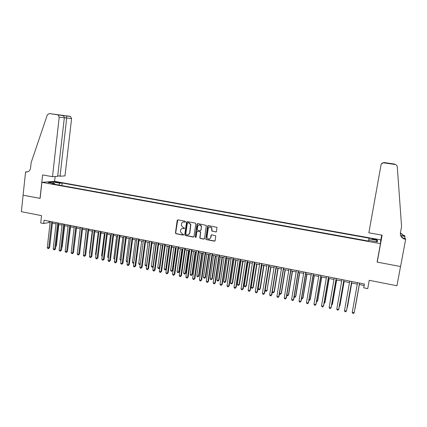 <?xml version="1.0" encoding="UTF-8"?>
<svg xmlns="http://www.w3.org/2000/svg" width="427" height="427" viewBox="0 0 427 427"><rect width="100%" height="100%" fill="white"/><g stroke="black" fill="none" stroke-linecap="round" stroke-linejoin="round"><path stroke-width="0.64" d="M185.451 221.762L185.051 221.186L177.947 219.857L177.184 220.428L175.438 233.009L176.015 233.729L183.087 235.101L183.626 234.567L182.308 233.953L180.472 231.834L180.632 230.281C180.947 228.957 181.763 228.354 183.082 228.466L184 228.637L184.533 228.087L183.215 227.49L181.379 225.435L181.539 223.817C181.854 222.488 182.676 221.88 183.989 221.987L184.912 222.163L185.451 221.762M374.5 239.003L372.098 238.794C371.773 238.976 372.541 239.253 374.41 239.627L376.811 239.835C377.137 239.654 376.368 239.376 374.5 239.003M215.758 232.042L216.548 231.466L216.937 227.351L208.381 225.547L207.591 226.123L205.809 239.173L206.332 239.595L214.407 241.159L215.203 240.588L215.731 235.795L211.781 234.797L210.991 235.368L210.682 237.497C209.774 239.366 208.611 239.51 207.191 237.93L207.02 236.793L208.232 228.466C209.022 226.678 210.148 226.454 211.611 227.799L211.797 231.044L216.249 231.946M41.889 182.334L40.111 198.39L23.117 195.176L21.35 211.664L41.536 215.646L40.725 222.931L43.698 223.529L44.072 220.215L364.428 284.056L363.751 287.83L367.732 288.631L369.238 280.299L396.939 285.764L400.531 266.528L377.105 262.098L380.457 243.646L41.889 182.334L54.693 181.347L380.729 239.873L380.457 243.646M195.817 223.919L195.24 223.091L187.282 221.602L186.514 222.173L184.742 234.706L185.313 235.528L193.239 237.065L194.013 236.499L195.817 223.919M197.781 223.567L206.305 225.424L204.56 238.533L203.775 239.104L200.343 238.437L199.804 237.967L200.503 232.501L199.927 231.674L197.653 231.242L196.874 231.808L196.11 237.118L195.182 237.156L197.002 224.138L197.781 223.567M55.772 182.302L60.095 182.751L57.842 182.137L54.811 181.918L55.772 182.302M368.64 240.353L369.061 238.165L62.15 183.023L59.833 183.215L58.755 185.024M368.917 238.837L377.511 240.385L377.345 241.922L368.592 240.342L368.442 241.052L52.27 183.85L54.693 183.647L48.139 182.462L53.364 182.051L59.833 183.215M359.256 284.521L364.156 285.503L363.751 287.83M43.698 223.529L48.956 222.494L50.087 222.718M52.398 223.182L56.049 223.908M58.355 224.372L62.043 225.109M64.344 225.568L68.074 226.315M70.37 226.774L74.138 227.527M76.428 227.986L80.239 228.744M82.523 229.203L86.377 229.972M88.656 230.431L92.547 231.204M94.821 231.658L98.754 232.448M101.028 232.902L105.005 233.697M107.268 234.145L111.287 234.951M113.545 235.405L117.606 236.216M119.859 236.665L123.963 237.487M126.205 237.935L130.358 238.762M132.594 239.211L136.789 240.049M139.026 240.497L143.264 241.346M145.49 241.789L149.776 242.643M151.996 243.091L156.325 243.956M158.54 244.399L162.911 245.274M165.121 245.712L169.546 246.598M171.745 247.036L176.212 247.932M178.406 248.37L182.927 249.272M185.11 249.71L189.679 250.622M191.856 251.06L196.473 251.978M198.646 252.416L203.305 253.344M205.472 253.782L210.185 254.722M212.342 255.154L217.108 256.104M219.259 256.536L224.068 257.497M226.214 257.924L231.076 258.901M233.211 259.322L238.127 260.31M240.257 260.732L245.226 261.724M247.345 262.151L252.368 263.155M254.476 263.576L259.552 264.591M261.655 265.012L266.784 266.037M268.877 266.453L274.059 267.489M276.141 267.905L281.382 268.957M283.459 269.368L288.753 270.43M290.819 270.841L296.173 271.914M298.227 272.319L303.64 273.403M305.684 273.814L311.155 274.908M313.188 275.314L318.718 276.418M320.741 276.824L326.329 277.94M328.347 278.34L333.989 279.471M335.996 279.872L341.701 281.014M343.698 281.409L349.467 282.562M351.453 282.962L357.282 284.126M49.1 221.218L48.956 222.494M364.418 284.051L364.156 285.503M61.856 185.585L62.15 183.023M54.987 184.341L54.693 183.647M53.679 183.466L53.364 182.051M377.511 240.385L375.84 241.655M185.243 222.093L183.087 222.019M182.121 228.509L184.341 228.568M177.765 219.852L175.673 232.923L176.244 233.644L183.445 235.021M187.074 221.597L184.966 234.823L185.537 235.442L193.719 236.969M187.885 222.718L187.346 223.118L185.788 234.124L186.188 234.701L187.159 234.887C188.478 235.005 189.3 234.402 189.625 233.073L190.629 224.565L188.857 222.899L187.773 222.713M188.424 234.733L189.625 233.073M188.104 222.643L189.081 222.825L190.848 224.49L189.844 232.987M197.397 231.242L200.135 231.589L200.663 232.032L200.012 237.876L200.551 238.346L204.271 239.003M197.546 223.561L195.379 236.846L195.934 237.428M201.272 227.191L201.106 226.07C199.692 224.485 198.534 224.629 197.637 226.507L197.253 229.795L197.792 230.26L200.066 230.692L200.845 230.121L201.475 227.111L201.314 225.99C200.738 225.002 199.932 224.677 198.897 225.013M200.535 230.607L200.845 230.121M201.475 227.111L201.053 230.036M209.449 226.988L211.808 227.719L211.995 230.959L215.95 231.957M209.764 238.837L210.682 237.497M211.482 234.807L210.879 237.407M208.12 225.547L206.011 239.077L206.535 239.504L214.925 241.047M55.862 245.984L56.369 245.845L58.835 224.469M56.369 245.845L55.814 246.422M51.715 221.741L48.737 247.927L47.264 247.612L50.231 221.442M52.542 221.901L49.607 247.692L48.737 247.927L48.459 248.61L47.867 248.482L47.264 247.612M49.607 247.692L48.459 248.61M57.72 175.791L60.052 176.202L64.984 175.897L71.592 118.605L64.338 117.676M60.052 176.202L66.703 118.028L66.334 115.968L70.508 116.486L71.592 118.605M40.021 198.374L42.62 174.926L52.494 176.677L59.214 117.147L58.088 114.943L57.608 114.794L49.265 113.566L47.317 114.879L31.139 162.634L30.557 168.003C30.114 170.474 28.79 171.809 26.581 172.017L25.588 171.9L23.09 195.171L40.111 198.358M57.608 114.794L70.039 116.341L49.265 113.566M25.588 171.9L27.782 171.803M54.603 181.352L55.152 176.511M52.494 176.677L57.656 176.351L64.333 117.751L59.214 117.147M70.039 116.341L70.508 116.486M61.728 115.306L62.475 115.487C63.767 116.032 64.381 116.784 64.333 117.751M61.157 115.125L61.461 115.365M403.686 238.287L405.485 238.602L405.65 239.339L400.574 266.533L377.228 262.119L382.128 235.165L368.864 232.811L381.028 164.843C381.338 163.626 382.138 162.949 383.435 162.804L395.183 164.491L394.815 164.112L384.038 162.527L381.508 163.765M395.183 164.491C396.405 164.747 397.099 165.473 397.27 166.663L401.577 226.513L400.419 232.768C400.12 235.827 401.481 237.935 404.508 239.099L405.65 239.339M400.403 232.859L403.739 235.48L404.828 235.709L404.983 236.398L400.846 235.667M404.481 239.088L404.572 238.613M404.604 238.447L404.983 236.398M377.351 260.758L377.228 262.119M380.654 240.967L381.717 235.096M400.366 233.121L404.508 236.152L400.756 235.49M381.578 163.664L384.038 162.527M400.371 234.364C400.916 236.435 402.255 237.828 404.39 238.544L405.074 238.704L405.196 239.259M384.001 162.623L389.904 163.605M390.636 163.594L383.483 162.698L381.434 163.877M61.83 247.174L62.187 247.073L64.685 225.637M62.187 247.073L61.792 247.484M67.829 248.365L70.572 226.812M73.866 249.56L76.486 227.997M80.207 228.739L77.607 250.724M57.688 222.931L54.672 249.187L53.183 248.872L56.193 222.632M58.499 223.091L55.521 248.946L54.672 249.187L54.384 249.87L53.791 249.742L53.183 248.872M55.521 248.946L54.384 249.87M63.698 224.127L60.634 250.452L59.139 250.137L62.193 223.828M64.493 224.287L61.477 250.211L60.634 250.452L60.34 251.135L59.743 251.007L59.139 250.137M61.477 250.211L60.34 251.135M69.734 225.328L66.633 251.727L65.134 251.407L68.224 225.029M70.519 225.488L67.461 251.476L66.633 251.727L66.334 252.41L65.731 252.282L65.134 251.407M67.461 251.476L66.334 252.41M75.814 226.54L72.67 253.008L71.16 252.688L74.293 226.235M76.582 226.694L73.481 252.752L72.67 253.008L72.36 253.691L71.757 253.563L71.16 252.688M73.481 252.752L72.36 253.691M86.195 229.934L83.708 252.005M81.925 227.756L78.739 254.295L77.218 253.974L80.393 227.452M82.678 227.911L79.539 254.038L78.739 254.295L78.419 254.978L77.815 254.85L77.218 253.974M79.539 254.038L78.419 254.978M92.221 231.14L89.521 253.232L89.846 253.302M89.803 253.654L89.521 253.232M88.074 228.984L84.845 255.592L83.313 255.266L86.532 228.675M88.816 229.134L85.63 255.33L84.845 255.592L84.519 256.275L83.905 256.147L83.313 255.266M85.63 255.33L84.519 256.275M98.279 232.352L95.541 254.497L96.016 254.599M95.952 255.122L95.541 254.497M94.255 230.217L90.983 256.894L89.446 256.568L92.707 229.907M94.981 230.361L91.757 256.627L90.983 256.894L90.652 257.577L90.033 257.449L89.446 256.568M91.757 256.627L90.652 257.577M104.375 233.569L101.599 255.778L102.229 255.906M102.144 256.595L101.599 255.778M100.478 231.455L97.159 258.202L95.616 257.876L98.92 231.146M101.188 231.599L97.922 257.935L97.159 258.202L96.817 258.89L96.198 258.757L95.616 257.876M97.922 257.935L96.817 258.89M110.502 234.797L107.695 257.059L108.474 257.225M108.383 257.951L107.695 257.059M106.734 232.704L103.371 259.52L101.818 259.194L105.165 232.389M107.428 232.843L104.119 259.248L103.371 259.52L103.024 260.208L102.4 260.075L101.818 259.194M104.119 259.248L103.024 260.208M116.667 236.03L113.822 258.351L114.756 258.548M114.66 259.28L113.822 258.351M113.027 233.959L109.622 260.849L108.058 260.518L111.452 233.644M113.71 234.092L110.353 260.571L109.622 260.849L109.264 261.537L108.639 261.404L108.058 260.518M110.353 260.571L109.264 261.537M122.864 237.268L119.987 259.648L121.076 259.878M120.98 260.609L119.987 259.648M119.357 235.218L115.909 262.183L114.335 261.847L117.772 234.903M120.024 235.352L116.624 261.9L115.541 262.872L114.911 262.738L114.335 261.847M116.624 261.9L115.541 262.872M129.103 238.512L126.184 260.956L127.433 261.217M127.337 261.954L126.744 261.826L126.184 260.956M125.725 236.489L122.234 263.523L120.649 263.187L124.129 236.168M126.376 236.617L122.933 263.24L121.855 264.212L121.22 264.078L120.649 263.187M122.933 263.24L121.855 264.212M135.375 239.766L132.418 262.269L133.827 262.562M133.742 263.213L132.973 263.139L132.418 262.269M133.774 262.968L133.598 263.272M132.135 237.764L128.591 264.873L127 264.537L130.529 237.444M132.77 237.892L129.28 264.585L128.207 265.562L127.572 265.429L127 264.537M129.28 264.585L128.207 265.562M141.684 241.031L138.69 263.587L140.259 263.918M140.195 264.414L139.245 264.462L138.69 263.587M140.259 263.929L139.875 264.596M138.578 239.051L134.991 266.234L133.389 265.893L136.966 238.725M139.197 239.173L135.663 265.936L134.596 266.923L133.955 266.784L133.389 265.893M135.663 265.936L134.596 266.923M148.03 242.296L144.999 264.916L146.584 265.252L149.621 242.616M146.701 265.519L146.178 265.925L145.548 265.791L144.999 264.916M146.178 265.925L146.744 265.178M145.063 240.342L141.428 267.601L139.816 267.254L143.44 240.017M145.666 240.46L142.084 267.302L141.027 268.289L140.382 268.151L139.816 267.254M142.084 267.302L141.027 268.289M154.414 243.571L151.345 266.256L152.935 266.587L156.015 243.892M153.245 266.629L152.524 267.265L151.889 267.131L151.345 266.256M152.524 267.265L153.272 266.427M151.585 241.639L147.907 268.973L146.285 268.631L149.952 241.314M152.172 241.757L148.548 268.668L147.491 269.661L146.845 269.522L146.285 268.631M148.548 268.668L147.491 269.661M160.835 244.858L157.728 267.596L159.33 267.937L162.447 245.178M159.831 267.745L158.908 268.615L158.268 268.476L157.728 267.596M158.908 268.615L159.842 267.681M158.15 242.947L154.419 270.355L152.786 270.008L156.506 242.621M158.721 243.064L155.044 270.045L153.998 271.044L153.346 270.905L152.786 270.008M155.044 270.045L153.998 271.044M167.293 246.149L164.149 268.951L165.756 269.288L166.343 268.989L169.444 246.576M166.343 268.989L165.329 269.965L165.756 269.288L168.916 246.47M165.329 269.965L164.689 269.832L164.149 268.951M164.753 244.265L160.974 271.748L159.33 271.396L163.098 243.934M165.308 244.372L161.582 271.433L160.541 272.437L159.885 272.298L159.33 271.396M161.582 271.433L160.541 272.437M173.794 247.446L170.603 270.312L172.225 270.654L172.796 270.35L175.935 247.873M172.796 270.35L171.787 271.332L172.225 270.654L175.422 247.772M171.787 271.332L171.142 271.193L170.603 270.312M171.392 245.589L167.565 273.147L165.916 272.794L169.727 245.258M171.932 245.696L168.158 272.826L167.128 273.835L166.466 273.696L165.916 272.794M168.158 272.826L167.128 273.835M180.327 248.754L177.104 271.679L178.732 272.02L179.287 271.711L182.468 249.181M179.287 271.711L178.283 272.704L178.732 272.02L181.971 249.08M178.283 272.704L177.632 272.565L177.104 271.679M178.075 246.918L174.2 274.556L172.54 274.203L176.404 246.587M178.598 247.025L174.776 274.23L173.752 275.244L173.084 275.105L172.54 274.203M174.776 274.23L173.752 275.244M186.903 250.067L183.637 273.056L185.275 273.403L185.814 273.088L189.033 250.494M185.814 273.088L184.822 274.081L185.275 273.403L188.553 250.398M184.822 274.081L184.165 273.942L183.637 273.056M184.8 248.258L180.877 275.97L179.201 275.612L183.114 247.922M185.302 248.359L181.438 275.645L180.413 276.659L179.746 276.52L179.201 275.612M181.438 275.645L180.413 276.659M193.522 251.391L190.212 274.438L191.862 274.785L192.38 274.47L195.646 251.813M192.38 274.47L191.397 275.468L191.862 274.785L195.182 251.722M191.397 275.468L190.736 275.33L190.212 274.438M191.568 249.608L187.592 277.395L185.905 277.038L189.871 249.272M192.054 249.704L188.131 277.064L187.122 278.089L186.45 277.945L185.905 277.038M188.131 277.064L187.122 278.089M200.172 252.72L196.826 275.831L198.486 276.184L198.987 275.858L202.291 253.142M198.987 275.858L198.011 276.861L198.486 276.184L201.843 253.056M198.011 276.861L197.349 276.723L196.826 275.831M198.374 250.964L194.344 278.831L192.652 278.468L196.666 250.622M198.843 251.055L194.872 278.489L193.863 279.52L193.191 279.375L192.652 278.468M194.872 278.489L193.863 279.52M206.871 254.06L203.476 277.235L205.147 277.587L205.633 277.256L208.979 254.481M205.633 277.256L204.661 278.265L205.147 277.587L208.552 254.396M204.661 278.265L203.994 278.126L203.476 277.235M205.222 252.33L201.144 280.272L199.441 279.909L203.508 251.989M205.67 252.416L201.651 279.931L200.653 280.966L199.975 280.817L199.441 279.909M201.651 279.931L200.653 280.966M213.607 255.405L210.169 278.644L211.851 278.996L212.32 278.666L215.71 255.826M212.32 278.666L211.354 279.68L211.851 278.996L215.293 255.741M211.354 279.68L210.687 279.536L210.169 278.644M220.38 256.76L216.905 280.064L218.592 280.416L219.051 280.08L222.478 257.177M219.051 280.08L218.09 281.099L218.592 280.416L222.083 257.102M218.09 281.099L217.418 280.955L216.905 280.064M227.201 258.121L223.679 281.489L225.376 281.847L225.814 281.505L229.288 258.538M225.814 281.505L224.864 282.53L225.376 281.847L228.909 258.463M224.864 282.53L224.186 282.386L223.679 281.489M212.112 253.702L207.981 281.724L206.268 281.361L210.388 253.36M212.545 253.787L208.472 281.377L207.485 282.418L206.796 282.268L206.268 281.361M208.472 281.377L207.485 282.418M219.046 255.084L214.861 283.181L213.137 282.818L217.311 254.738M219.462 255.165L215.336 282.829L214.354 283.875L213.665 283.731L213.137 282.818M215.336 282.829L214.354 283.875M226.027 256.472L221.789 284.654L220.054 284.286L224.276 256.125M226.417 256.552L222.243 284.297L221.266 285.348L220.572 285.199L220.054 284.286M222.243 284.297L221.266 285.348M234.06 259.493L230.495 282.925L232.203 283.282L232.624 282.936L236.136 259.91M232.624 282.936L231.68 283.966L232.203 283.282L235.779 259.84M231.68 283.966L230.996 283.822L230.495 282.925M233.046 257.871L228.755 286.133L227.009 285.759L231.285 257.524M233.42 257.951L229.192 285.77L228.226 286.827L227.527 286.677L227.009 285.759M229.192 285.77L228.226 286.827M240.961 260.876L237.353 284.371L239.072 284.729L239.472 284.382L243.032 261.287M239.472 284.382L238.538 285.412L239.072 284.729L242.691 261.223M238.538 285.412L237.85 285.268L237.353 284.371M240.113 259.28L235.763 287.617L234.007 287.248L238.341 258.927M240.465 259.354L236.184 287.254L235.224 288.31L234.524 288.161L234.007 287.248M236.184 287.254L235.224 288.31M247.906 262.263L244.249 285.823L245.979 286.186L246.368 285.828L249.966 262.674M246.368 285.828L245.44 286.869L245.979 286.186L249.646 262.61M245.44 286.869L244.746 286.725L244.249 285.823M247.222 260.7L242.819 289.116L241.052 288.743L245.44 260.342M247.559 260.764L243.225 288.743L242.269 289.81L241.559 289.661L241.052 288.743M243.225 288.743L242.269 289.81M254.892 263.656L251.193 287.286L252.933 287.654L253.302 287.291L256.947 264.067M253.302 287.291L252.378 288.332L252.933 287.654L256.643 264.009M252.378 288.332L251.684 288.188L251.193 287.286M254.375 262.125L249.918 290.622L248.14 290.243L252.581 261.767M254.695 262.189L250.302 290.243L249.357 291.315L248.647 291.166L248.14 290.243M250.302 290.243L249.357 291.315M261.922 265.066L258.175 288.753L259.926 289.127L260.278 288.759L263.966 265.471M260.278 288.759L259.365 289.81L259.926 289.127L263.683 265.418M259.365 289.81L258.666 289.661L258.175 288.753M261.575 263.56L257.059 292.137L255.271 291.758L259.771 263.197M261.874 263.619L257.428 291.753L256.488 292.831L255.773 292.682L255.271 291.758M257.428 291.753L256.488 292.831M268.994 266.48L265.204 290.237L266.966 290.606L271.033 266.886M267.297 290.232L266.389 291.289L266.966 290.606L270.771 266.832M266.389 291.289L265.685 291.139L265.204 290.237M268.823 265.002L264.249 293.664L262.45 293.28L267.003 264.639M269.095 265.055L264.596 293.274L263.667 294.358L262.947 294.208L262.45 293.28M264.596 293.274L263.667 294.358M272.303 291.732L274.049 292.1L274.358 291.721L278.142 268.305M272.298 291.774L272.752 292.634L273.461 292.783L274.049 292.1L277.897 268.257M276.114 266.453L271.481 295.201L269.672 294.817L274.283 266.09M276.37 266.507L271.812 294.806L270.889 295.895L270.163 295.74L269.672 294.817M279.573 293.264L281.174 293.6L281.468 293.216L285.295 269.736M279.536 293.504L279.866 294.134L280.576 294.283L281.174 293.6L285.071 269.693M283.453 267.916L278.762 296.744L276.942 296.359L281.612 267.553M283.688 267.964L279.071 296.343L278.158 297.438L277.427 297.283L276.942 296.359M286.885 294.801L288.342 295.11L288.62 294.721L292.495 271.177M286.811 295.244L287.739 295.794L288.342 295.11L292.287 271.134M290.835 269.389L286.09 298.297L284.254 297.907L288.988 269.021M291.054 269.432L286.378 297.891L285.471 298.996L284.74 298.841L284.254 297.907M294.246 296.354L295.559 296.632L295.815 296.237L299.738 272.623M294.139 297L294.94 297.315L295.559 296.632L299.551 272.586M298.27 270.873L293.461 299.866L291.614 299.471L296.407 270.499M298.462 270.91L293.733 299.45L292.837 300.56L292.095 300.405L291.614 299.471M301.649 297.913L302.818 298.158L303.053 297.758L307.024 274.081M301.521 298.703L302.188 298.841L302.818 298.158L306.858 274.049M305.748 272.362L300.886 301.441L299.023 301.046L303.875 271.988M305.924 272.394L301.131 301.019L300.245 302.135L299.503 301.974L299.023 301.046M309.105 299.482L310.125 299.695L310.338 299.295L314.357 275.548M308.972 300.272L309.484 300.384L310.125 299.695L314.213 275.516M313.279 273.862L308.353 303.026L306.479 302.626L311.395 273.488M313.429 273.894L308.577 302.599L307.702 303.72L306.954 303.56L306.479 302.626M316.61 301.062L317.474 301.248L317.672 300.838L321.739 277.022M316.471 301.857L317.474 301.248L321.616 276.995M320.858 275.372L315.868 304.616L313.984 304.221L318.958 274.993M320.987 275.399L316.076 304.189L315.206 305.316L314.453 305.156L313.984 304.221M324.157 302.652L324.872 302.807L325.048 302.391L329.169 278.505M324.024 303.448L324.872 302.807L329.068 278.484M328.486 276.893L323.436 306.223L321.536 305.823L326.575 276.509M328.593 276.915L323.618 305.791L322.759 306.922L322.001 306.762L321.536 305.823M331.758 304.254L332.318 304.371L332.473 303.949L336.641 280M331.619 305.054L332.318 304.371L336.561 279.984M336.166 278.42L331.048 307.84L329.142 307.435L334.24 278.036M336.246 278.436L331.213 307.397L330.359 308.54L329.596 308.374L329.142 307.435M339.406 305.865L339.812 305.951L339.945 305.524L344.167 281.505M339.305 306.458L339.812 305.951L344.109 281.494M343.89 279.963L338.712 309.468L336.791 309.057L341.958 279.578M343.954 279.973L338.857 309.02L338.013 310.162L337.245 310.002L336.791 309.057M347.108 307.488L347.466 307.104L351.736 283.016M347.044 307.846L351.704 283.01M351.672 281.51L346.43 311.107L344.493 310.696L349.724 281.121M351.709 281.521L346.548 310.648L345.715 311.801L344.941 311.635L344.493 310.696M355.034 308.7L359.358 284.542L355.034 308.7M352.248 312.34L352.691 313.285L353.465 313.45L354.191 312.751L359.513 283.074L354.191 312.751L352.248 312.34L357.538 282.679M57.784 182.644L57.842 182.137M59.081 182.772L59.123 182.366M27.515 171.889L25.914 171.958M404.508 236.152L404.396 235.635M26.858 172.001L26.581 172.017M58.088 114.943L62.475 115.487M61.349 115.226L60.25 115.093M66.174 115.866L61.205 115.135M403.846 235.992L403.739 235.48M404.39 238.544L404.508 239.099M390.486 163.584L383.852 162.607"/></g></svg>
